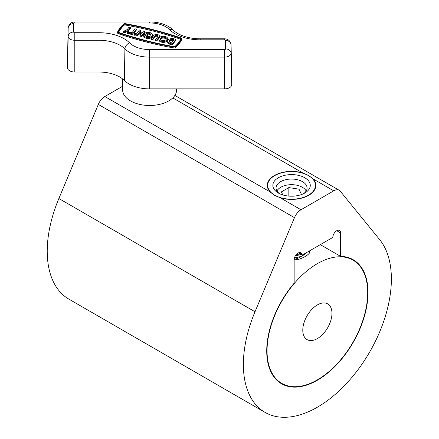 <?xml version="1.0" encoding="UTF-8"?>
<svg xmlns="http://www.w3.org/2000/svg" width="439" height="439" viewBox="0 0 439 439"><rect width="100%" height="100%" fill="white"/><g stroke="black" fill="none" stroke-linecap="round" stroke-linejoin="round"><path stroke-width="0.66" d="M300.984 209.76L280.274 197.802L274.402 195.355L270.078 191.92L104.844 96.52A10.948 6.322 120 0 0 98.32 104.416L58.864 198.521A104.658 60.423 120 0 0 68.907 299.146L265.046 412.386A104.658 60.423 120 0 0 317.375 407.205A104.658 60.423 120 0 0 382.276 325.337A104.658 60.423 120 0 0 379.74 239.743L340.285 191.201A10.948 6.322 120 0 0 339.237 190.296A10.948 6.322 120 0 0 333.761 190.839L300.984 209.76A10.948 6.322 120 0 0 294.459 217.656L255.004 311.761A104.658 60.423 120 0 0 265.046 412.386M280.274 197.802A24.271 14.015 0 0 0 315.839 185.401A24.271 14.015 0 0 0 313.051 178.882L308.727 175.534L302.855 172.993A24.271 14.015 0 0 0 267.296 185.401A24.271 14.015 0 0 0 270.078 191.92M340.598 256.371L340.598 232.944A5.477 3.161 120 0 0 339.468 230.442A5.477 3.161 120 0 0 335.709 231.457A5.477 3.161 120 0 0 332.981 236.226A1.827 1.054 -60 0 1 331.73 238.064L303.014 254.647A1.827 1.054 -60 0 1 302.103 254.735A1.827 1.054 -60 0 1 301.763 254.252A5.477 3.161 120 0 0 300.753 252.793A5.477 3.161 120 0 0 296.534 254.258A5.477 3.161 120 0 0 294.146 259.767L294.146 283.188A71.628 41.354 120 0 0 281.558 383.785A71.628 41.354 120 0 0 317.375 380.234A71.628 41.354 120 0 0 364.167 317.117A71.628 41.354 120 0 0 353.186 259.723A71.628 41.354 120 0 0 340.598 256.371L320.316 244.66M122.552 86.296L104.844 96.52M303.558 193.687A15.513 8.956 0 0 0 307.075 188.007A15.513 8.956 0 0 0 302.531 181.675A15.513 8.956 0 0 0 285.63 179.732A15.513 8.956 0 0 0 276.054 188.007A15.513 8.956 0 0 0 279.572 193.687M304.792 177.762A18.707 10.799 0 0 0 278.337 177.762A18.707 10.799 0 0 0 278.337 193.034L278.337 193.034A18.707 10.799 0 0 0 304.792 193.034A18.707 10.799 0 0 0 304.792 177.762M274.66 195.157A23.904 13.801 0 0 0 300.715 198.154A23.904 13.801 0 0 0 315.471 185.401A23.904 13.801 0 0 0 308.469 175.638A23.904 13.801 0 0 0 282.414 172.648A23.904 13.801 0 0 0 267.658 185.401A23.904 13.801 0 0 0 274.66 195.157M143.778 34.341L146.955 35.158L147.564 34.368L145.775 33.913A2.98 1.718 0 0 1 148.108 33.26A2.98 1.718 0 0 1 151.087 34.983A2.98 1.718 0 0 1 148.108 36.7A2.98 1.718 0 0 1 145.166 35.263L143.641 34.868A4.467 2.579 0 0 0 143.641 34.983A4.467 2.579 0 0 0 148.108 37.562A4.467 2.579 0 0 0 152.574 34.983A4.467 2.579 0 0 0 148.108 32.404A4.467 2.579 0 0 0 143.778 34.341L143.778 34.906M143.641 35.762A4.467 2.579 0 0 0 143.641 35.877A4.467 2.579 0 0 0 148.108 38.456A4.467 2.579 0 0 0 152.574 35.877L152.574 34.983M150.983 35.427A2.98 1.718 0 0 0 148.108 34.154A2.98 1.718 0 0 0 147.109 34.253M163.313 36.311A4.467 2.579 0 0 0 158.847 38.89A4.467 2.579 0 0 0 163.313 41.469A4.467 2.579 0 0 0 167.78 38.89A4.467 2.579 0 0 0 163.313 36.311M158.847 38.89L158.847 39.784A4.467 2.579 0 0 0 163.313 42.364A4.467 2.579 0 0 0 167.78 39.784L167.78 38.89M160.438 39.334A2.98 1.718 180 0 1 163.313 38.061A2.98 1.718 180 0 1 166.189 39.334M163.313 40.607A2.98 1.718 0 0 0 166.293 38.89A2.98 1.718 0 0 0 163.313 37.167A2.98 1.718 0 0 0 160.334 38.89A2.98 1.718 0 0 0 163.313 40.607M174.294 47.105A1.564 0.905 0 0 0 175.611 46.688A49.25 28.436 0 0 0 181.581 38.945A1.564 0.905 0 0 0 181.642 38.703A1.564 0.905 0 0 0 180.873 37.924A260.245 150.253 180 0 0 125.417 23.679A1.564 0.905 0 0 0 123.633 24.052A49.25 28.436 180 0 0 117.663 31.8A1.564 0.905 0 0 0 117.603 32.036A1.564 0.905 0 0 0 118.371 32.815A260.245 150.253 0 0 0 173.828 47.066A1.564 0.905 0 0 0 174.294 47.105M117.663 32.695A1.564 0.905 0 0 0 117.603 32.93A1.564 0.905 0 0 0 118.371 33.71A260.245 150.253 0 0 0 173.828 47.961A1.564 0.905 0 0 0 174.294 47.999A1.564 0.905 0 0 0 175.611 47.582A49.25 28.436 0 0 0 181.581 39.839A1.564 0.905 0 0 0 181.642 39.598L181.642 38.703M180.495 38.297A259.504 149.82 180 0 0 125.192 24.085A0.818 0.472 0 0 0 124.259 24.282A48.51 28.008 180 0 0 118.376 31.915A0.818 0.472 0 0 0 118.349 32.036A0.818 0.472 0 0 0 118.749 32.448A259.504 149.82 0 0 0 174.053 46.655A0.818 0.472 0 0 0 174.294 46.677A0.818 0.472 0 0 0 174.985 46.457A48.51 28.008 0 0 0 180.868 38.83A0.818 0.472 0 0 0 180.895 38.703A0.818 0.472 0 0 0 180.495 38.297L180.495 39.192A0.818 0.472 0 0 1 180.654 39.263M176.637 88.881L176.61 90.099A26.993 15.584 180 0 1 149.628 105.486A26.993 15.584 180 0 1 122.635 90.099L122.393 78.757M145.353 35.636L146.955 36.053L147.564 35.263L147.564 34.368M140.875 34.489L138.724 33.935L137.209 35.899L135.854 35.548L135.854 34.654L139.487 29.94L140.848 30.291L140.848 31.185L139.909 32.404M138.724 33.935L138.724 33.04L141.451 33.743L139.937 35.707L139.937 36.602L141.298 36.947L144.93 32.234L144.93 31.339L143.569 30.993L142.055 32.958L139.333 32.256L140.848 30.291M167.638 41.145L167.638 42.04A4.467 2.579 0 0 0 170.288 44.399L172.286 44.91L175.918 40.196L175.918 39.301L173.926 38.791A4.467 2.579 0 0 0 167.638 41.145A4.467 2.579 0 0 0 170.288 43.505L172.286 44.021L172.286 44.91M125.192 24.085L125.192 24.979A259.504 149.82 180 0 1 180.495 39.192M125.192 24.979A0.818 0.472 0 0 0 124.259 25.177A48.51 28.008 180 0 0 118.59 32.376M151.34 38.637L152.701 38.983L155.121 35.844A1.493 0.862 180 0 1 156.794 35.35A1.493 0.862 180 0 1 157.974 36.196A1.493 0.862 180 0 1 157.848 36.541L155.422 39.686L156.783 40.037L159.209 36.892A2.98 1.718 0 0 0 159.467 36.196A2.98 1.718 0 0 0 157.102 34.511A2.98 1.718 0 0 0 153.765 35.493L151.34 38.637L151.34 39.532L152.701 39.878L155.121 36.739A1.493 0.862 180 0 1 156.399 36.228A1.493 0.862 180 0 1 157.766 36.646M155.422 39.686L155.422 40.58L156.783 40.931L159.209 37.787A2.98 1.718 0 0 0 159.467 37.085L159.467 36.196M136.386 29.144L135.025 28.798L131.996 32.727L129.955 32.201L129.351 32.985L129.351 33.88L134.795 35.279L135.399 34.494L135.399 33.6L133.357 33.073L136.386 29.144L136.386 30.039L133.933 33.221M130.361 27.597L129 27.245L127.184 29.605L123.326 31.438L123.326 32.332L124.687 32.684L127.255 31.46L127.409 33.38L128.77 33.732L128.545 29.956L130.361 27.597L130.361 28.491L128.605 30.768M67.502 59.281A7.298 4.214 0 0 0 67.502 59.336A7.298 4.214 0 0 0 67.496 59.391L67.502 67.82A7.298 4.214 0 0 0 74.8 72.034L99.049 72.029A29.199 16.858 180 0 1 124.336 80.458A29.199 16.858 0 0 0 149.628 88.881L224.45 88.876A7.298 4.214 0 0 0 231.748 84.661L231.743 76.232A7.298 4.214 0 0 0 231.743 76.183A7.298 4.214 0 0 0 231.743 76.128M173.317 39.576A2.98 1.718 0 0 0 169.13 41.145A2.98 1.718 0 0 0 170.897 42.72L171.534 42.885L173.954 39.74L173.317 39.576L173.317 40.47A2.98 1.718 0 0 0 169.229 41.595M172.286 44.021L175.918 39.301M152.701 38.983L152.701 39.878M156.783 40.037L156.783 40.931M139.937 35.707L141.298 36.053L141.298 36.947M141.298 36.053L144.93 31.339M138.724 33.04L137.209 35.005L137.209 35.899M137.209 35.005L135.854 34.654M129.351 32.985L134.795 34.385L134.795 35.279M134.795 34.385L135.399 33.6M123.326 31.438L124.687 31.789L127.255 30.565L127.409 33.38M127.255 30.565L127.255 31.46M127.409 32.486L128.77 32.837M124.687 31.789L124.687 32.684M146.955 35.158L146.955 36.053M302.789 330.172A20.622 11.908 120 0 0 307.064 339.61A20.622 11.908 120 0 0 322.956 334.084A20.622 11.908 120 0 0 331.955 313.331A20.622 11.908 120 0 0 327.686 303.892A20.622 11.908 120 0 0 311.794 309.418A20.622 11.908 120 0 0 302.789 330.172M309.709 250.779L309.21 253.347C307.152 255.668 303.755 257.627 299.03 259.229L294.146 259.926M367.701 292.698A71.173 41.09 120 0 0 352.956 260.118A71.173 41.09 120 0 0 298.114 279.182A71.173 41.09 120 0 0 267.049 350.805A71.173 41.09 120 0 0 281.789 383.39A71.173 41.09 120 0 0 336.631 364.321A71.173 41.09 120 0 0 367.701 292.698M294.174 259.208A10.948 6.322 0 0 0 299.31 257.539L303.59 255.064A17.006 9.817 0 0 0 306.839 252.436M294.47 257.797A17.006 9.817 0 0 0 303.59 255.064M295.447 255.674A18.251 10.536 0 0 0 301.319 254.285M296.16 254.68A18.251 10.536 0 0 0 300.342 253.72M306.181 191.003A15.228 8.791 0 0 0 302.334 187.25A15.228 8.791 0 0 0 276.949 191.003M288.84 196.085L288.84 187.59L281.388 191.892L282.804 194.943M288.84 187.59L299.014 189.165L301.511 194.543M299.014 195.306L299.014 189.165M302.855 172.993L172.79 97.902M255.004 311.761L58.864 198.521M333.761 190.839L313.051 178.882M294.459 217.656L98.32 104.416M340.598 232.944L336.729 230.711M301.763 254.252L298.986 252.644M175.611 46.688L175.611 47.582M224.444 39.806L200.195 39.806A35.345 20.403 180 0 1 169.586 29.611A23.053 13.313 0 0 0 149.617 22.954L74.8 22.96A1.158 0.669 0 0 0 73.642 23.629L73.648 32.058A1.158 0.669 0 0 0 74.8 32.722L99.049 32.722A35.345 20.403 180 0 1 129.659 42.923A23.053 13.313 0 0 0 149.628 49.574L224.444 49.569A1.158 0.669 0 0 0 225.602 48.899L225.597 40.47A1.158 0.669 0 0 0 224.444 39.806L224.444 38.802L200.195 38.802C187.48 38.808 177.241 34.368 173.454 30.209A5.477 3.869 135 0 0 169.586 29.611M231.062 44.63A6.629 3.825 180 0 1 231.073 44.816A6.629 3.825 180 0 1 231.073 44.866L231.073 53.295A6.629 3.825 180 0 1 224.45 57.119L149.628 57.125A28.53 16.468 180 0 1 124.917 48.894A29.868 17.247 0 0 0 99.049 40.273L74.8 40.278A6.629 3.825 180 0 1 68.171 36.448L67.496 59.391M73.642 23.629A5.477 4.472 -0 0 0 68.171 28.019A6.629 3.825 180 0 1 68.171 27.975A6.629 3.825 180 0 1 68.182 27.778M73.648 32.058A5.477 4.472 -0 0 0 68.171 36.448L67.502 67.82M74.8 32.722L74.8 72.034M99.049 32.722L99.049 72.029M129.659 42.923A5.477 3.869 135 0 0 124.917 48.894L124.336 80.458M149.628 49.574L149.628 88.881M224.444 49.569L224.45 88.876M225.602 48.899A5.477 4.472 -0 0 1 231.073 53.295L231.748 84.661M225.597 40.47A5.477 4.472 -0 0 1 231.073 44.866L231.743 76.232M149.617 22.954L149.617 21.95L74.8 21.955L74.8 22.96M200.195 39.806L200.195 38.802M181.581 38.945L181.581 39.839M118.371 32.815L118.371 33.71M173.828 47.066L173.828 47.961M124.259 24.282L124.259 25.177M170.288 43.505L170.288 44.399M155.121 35.844L155.121 36.739M159.209 36.892L159.209 37.787M339.237 190.296L174.876 95.406M302.103 254.735L298.663 252.749M315.471 185.401L315.471 187.821M267.658 185.401L267.658 187.821M135.025 113.942L135.025 103.011M74.8 21.955C71.074 22.054 68.868 24.063 68.171 27.975L67.502 59.336M224.444 38.802C228.165 38.901 230.376 40.904 231.073 44.816L231.743 76.183M149.617 21.95C159.604 22.038 167.55 24.787 173.454 30.209M117.603 32.036L117.603 32.93M143.641 34.983L143.641 35.877M352.956 260.118L348.923 257.786M281.789 383.39L277.75 381.057"/></g></svg>
